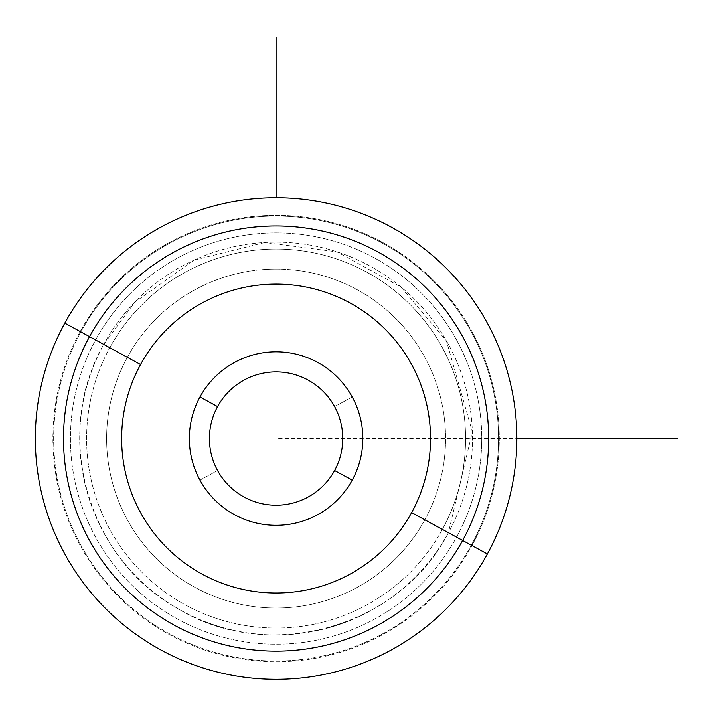 <?xml version="1.0" encoding="UTF-8"?>
<svg xmlns="http://www.w3.org/2000/svg" width="713" height="713" viewBox="0 0 713 713"><rect width="100%" height="100%" fill="white"/><g stroke="black" fill="none" stroke-linecap="round" stroke-linejoin="round"><path stroke-width="0.53" stroke-dasharray="3.56 2.67" d="M217.572 406.588A66.683 66.683 0 0 0 244.122 497.068A66.683 66.683 0 0 0 334.611 470.518A66.683 66.683 0 0 1 244.122 497.068A66.683 66.683 0 0 1 217.572 406.588A66.683 66.683 0 0 1 308.061 380.038A66.683 66.683 0 0 1 334.611 470.518A66.683 66.683 0 0 0 308.061 380.038A66.683 66.683 0 0 0 217.572 406.588M334.611 406.588A66.683 66.683 0 0 0 244.122 380.038A66.683 66.683 0 0 0 217.572 470.518A66.683 66.683 0 0 1 244.122 380.038A66.683 66.683 0 0 1 334.611 406.588A66.683 66.683 0 0 0 244.122 380.038A66.683 66.683 0 0 0 217.572 470.518A66.683 66.683 0 0 0 308.061 497.068A66.683 66.683 0 0 0 334.611 406.588A66.683 66.683 0 0 1 308.061 497.068A66.683 66.683 0 0 1 217.572 470.518A66.683 66.683 0 0 0 308.061 497.068A66.683 66.683 0 0 0 334.611 406.588A66.683 66.683 0 0 1 308.061 497.068A66.683 66.683 0 0 1 217.572 470.518L199.97 480.143A86.745 86.745 0 0 0 317.677 514.679A86.745 86.745 0 0 0 352.213 396.963L334.611 406.588L352.213 396.963A86.745 86.745 0 0 0 234.506 362.427A86.745 86.745 0 0 0 199.97 480.143L217.572 470.518A66.683 66.683 0 0 1 244.122 380.038A66.683 66.683 0 0 1 334.611 406.588M471.97 545.561L487.371 553.974A240.753 240.753 0 0 0 391.517 227.269A240.753 240.753 0 0 0 64.803 323.132L80.213 331.545A223.205 223.205 0 0 1 383.095 242.678A223.205 223.205 0 0 1 471.97 545.561A223.205 223.205 0 0 1 169.079 634.427A223.205 223.205 0 0 1 80.213 331.545L64.803 323.132A240.753 240.753 0 0 0 160.666 649.837A240.753 240.753 0 0 0 487.371 553.974L471.97 545.561A223.205 223.205 0 0 0 383.095 242.678A223.205 223.205 0 0 0 80.213 331.545A223.205 223.205 0 0 0 169.079 634.427A223.205 223.205 0 0 0 471.97 545.561M64.803 323.132A240.753 240.753 0 0 1 391.517 227.269A240.753 240.753 0 0 1 487.371 553.974A240.753 240.753 0 0 1 160.666 649.837A240.753 240.753 0 0 1 64.803 323.132M127.36 357.302A169.48 169.48 0 0 0 194.836 587.289A169.48 169.48 0 0 0 424.823 519.804A169.48 169.48 0 0 0 357.347 289.817A169.48 169.48 0 0 0 127.36 357.302L109.802 347.712A189.489 189.489 0 0 1 366.937 272.259A189.489 189.489 0 0 1 442.381 529.394L456.561 537.147A205.647 205.647 0 0 0 374.681 258.079A205.647 205.647 0 0 0 95.613 339.958L109.802 347.712L95.613 339.958A205.647 205.647 0 0 0 177.501 619.027A205.647 205.647 0 0 0 456.561 537.147L442.381 529.394A189.489 189.489 0 0 1 185.246 604.847A189.489 189.489 0 0 1 109.802 347.712A189.489 189.489 0 0 0 185.246 604.847A189.489 189.489 0 0 0 442.381 529.394L424.823 519.804A169.48 169.48 0 0 1 194.836 587.289A169.48 169.48 0 0 1 127.36 357.302A169.48 169.48 0 0 1 357.347 289.817A169.48 169.48 0 0 1 424.823 519.804L442.381 529.394A189.489 189.489 0 0 0 366.937 272.259A189.489 189.489 0 0 0 109.802 347.712L127.36 357.302M199.97 480.143A86.745 86.745 0 0 1 234.506 362.427A86.745 86.745 0 0 1 352.213 396.963A86.745 86.745 0 0 1 317.677 514.679A86.745 86.745 0 0 1 199.97 480.143M471.311 545.204A222.447 222.447 0 0 1 169.444 633.768A222.447 222.447 0 0 1 80.872 331.901A222.447 222.447 0 0 1 382.738 243.338A222.447 222.447 0 0 1 471.311 545.204A222.447 222.447 0 0 0 382.738 243.338A222.447 222.447 0 0 0 80.872 331.901L89.651 336.705A212.447 212.447 0 0 1 377.943 252.117A212.447 212.447 0 0 1 462.532 540.409L471.311 545.204L462.532 540.409A212.447 212.447 0 0 1 174.239 624.989A212.447 212.447 0 0 1 89.651 336.705L80.872 331.901A222.447 222.447 0 0 0 169.444 633.768A222.447 222.447 0 0 0 471.311 545.204M448.441 532.709A196.396 196.396 0 0 1 181.931 610.907A196.396 196.396 0 0 1 103.742 344.397L89.651 336.705A212.447 212.447 0 0 0 174.239 624.989A212.447 212.447 0 0 0 462.532 540.409L448.441 532.709L462.532 540.409A212.447 212.447 0 0 0 377.943 252.117A212.447 212.447 0 0 0 89.651 336.705L103.742 344.397A196.396 196.396 0 0 1 370.243 266.199A196.396 196.396 0 0 1 448.441 532.709L456.561 537.147A205.647 205.647 0 0 1 177.501 619.027A205.647 205.647 0 0 1 95.613 339.958L103.742 344.397A196.396 196.396 0 0 0 181.931 610.907A196.396 196.396 0 0 0 448.441 532.709A196.396 196.396 0 0 0 370.243 266.199A196.396 196.396 0 0 0 103.742 344.397L95.613 339.958A205.647 205.647 0 0 1 374.681 258.079A205.647 205.647 0 0 1 456.561 537.147L448.441 532.709C399.565 628.153 267.527 664.659 176.583 607.841C86.79 557.985 52.316 433.317 103.759 344.406L134.712 302.276L194.123 260.12L264.781 242.509L336.991 251.876L400.858 286.92L446.4 340.805L472.345 431.864L448.415 532.7M276.091 197.795L276.091 438.557L516.845 438.557"/><path stroke-width="1.07" d="M334.611 470.518A66.683 66.683 0 0 1 244.122 497.068A66.683 66.683 0 0 1 217.572 406.588L199.97 396.963A86.745 86.745 0 0 1 317.677 362.427A86.745 86.745 0 0 1 352.213 480.143L334.611 470.518A66.683 66.683 0 0 0 308.061 380.038A66.683 66.683 0 0 0 217.572 406.588A66.683 66.683 0 0 0 244.122 497.068A66.683 66.683 0 0 0 334.611 470.518L352.213 480.143A86.745 86.745 0 0 1 234.506 514.679A86.745 86.745 0 0 1 199.97 396.963L217.572 406.588A66.683 66.683 0 0 1 308.061 380.038A66.683 66.683 0 0 1 334.611 470.518M487.371 553.974A240.753 240.753 0 0 0 391.517 227.269A240.753 240.753 0 0 0 64.803 323.132A240.753 240.753 0 0 0 160.666 649.837A240.753 240.753 0 0 0 487.371 553.974L462.648 540.472A212.581 212.581 0 0 0 378.006 251.992A212.581 212.581 0 0 0 89.535 336.634L64.803 323.132A240.753 240.753 0 0 1 391.517 227.269A240.753 240.753 0 0 1 487.371 553.974A240.753 240.753 0 0 1 160.666 649.837A240.753 240.753 0 0 1 64.803 323.132L89.535 336.634A212.581 212.581 0 0 0 174.168 625.114A212.581 212.581 0 0 0 462.648 540.472L487.371 553.974M411.633 512.594A154.445 154.445 0 0 1 202.046 574.09A154.445 154.445 0 0 1 140.55 364.512A154.445 154.445 0 0 1 350.136 303.016A154.445 154.445 0 0 1 411.633 512.594L462.648 540.472A212.581 212.581 0 0 1 174.168 625.114A212.581 212.581 0 0 1 89.535 336.634L140.55 364.512A154.445 154.445 0 0 0 202.046 574.09A154.445 154.445 0 0 0 411.633 512.594A154.445 154.445 0 0 0 350.136 303.016A154.445 154.445 0 0 0 140.55 364.512L89.535 336.634A212.581 212.581 0 0 1 378.006 251.992A212.581 212.581 0 0 1 462.648 540.472L411.633 512.594M199.97 396.963A86.745 86.745 0 0 0 234.506 514.679A86.745 86.745 0 0 0 352.213 480.143A86.745 86.745 0 0 0 317.677 362.427A86.745 86.745 0 0 0 199.97 396.963M516.845 438.557L677.35 438.557M276.091 197.795L276.091 37.29"/></g></svg>
